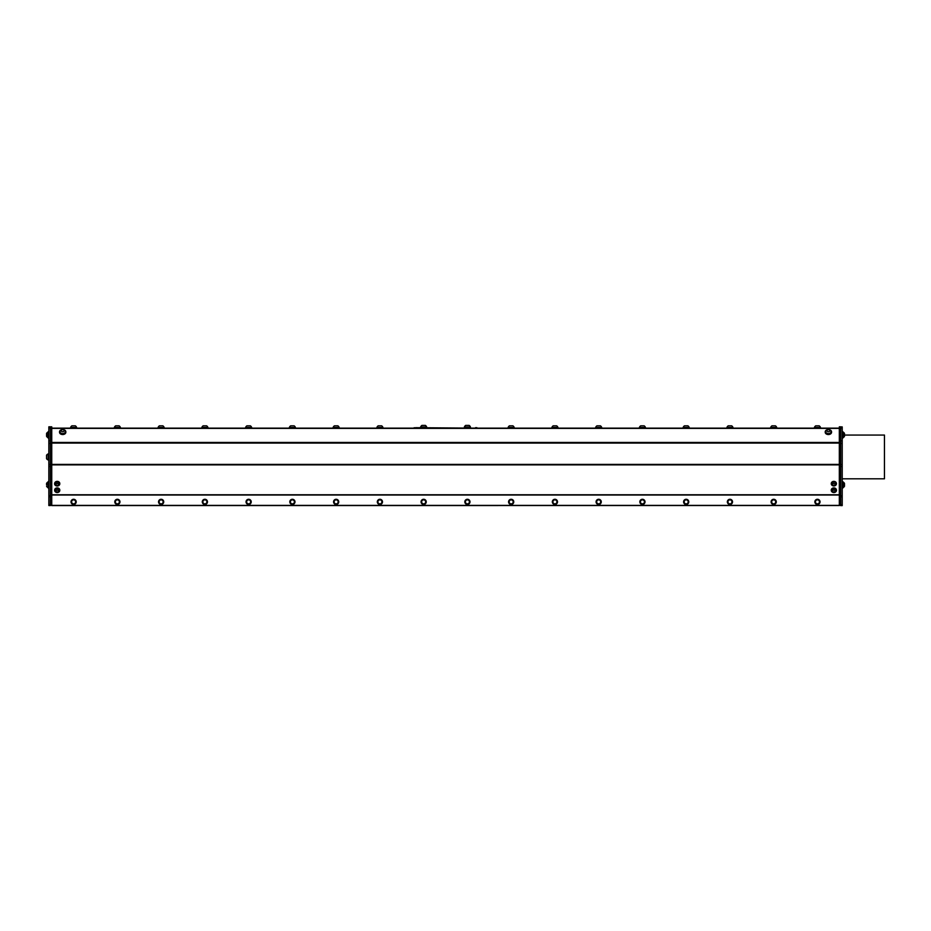 <?xml version="1.0" encoding="UTF-8"?>
<svg xmlns="http://www.w3.org/2000/svg" width="931" height="931" viewBox="0 0 931 931"><rect width="100%" height="100%" fill="white"/><g stroke="black" fill="none" stroke-linecap="round" stroke-linejoin="round"><path stroke-width="1.4" d="M834.397 490.172A1.152 0.966 180 0 0 832.71 491.056A1.152 0.966 180 0 0 834.455 491.847A1.152 0.966 180 0 0 834.397 490.172M834.886 488.833A2.176 1.839 180 0 0 832.454 491.859A2.176 1.839 180 0 0 836.038 490.451A2.176 1.839 180 0 0 834.886 488.833M836.038 490.404A2.176 1.839 180 0 0 831.674 490.404M834.63 492.429A2.584 2.176 180 0 0 833.85 488.17A2.584 2.176 180 0 0 831.267 490.346A2.584 2.176 180 0 0 834.63 492.429M836.434 490.183A2.584 2.176 180 0 0 831.267 490.009A2.584 2.176 180 0 0 831.278 490.183M58.257 490.637A1.152 0.966 180 0 0 56.279 490.462A1.152 0.966 180 0 0 57.094 491.987A1.152 0.966 180 0 0 58.257 490.637M59.2 489.694A2.176 1.839 180 0 0 55.034 490.451A2.176 1.839 180 0 0 59.398 490.451A2.176 1.839 180 0 0 59.2 489.694M59.398 490.404A2.176 1.839 180 0 0 55.034 490.404M56.721 492.487A2.584 2.176 180 0 0 59.793 490.346A2.584 2.176 180 0 0 54.626 490.346A2.584 2.176 180 0 0 56.721 492.487M59.793 490.183A2.584 2.176 180 0 0 54.626 490.009A2.584 2.176 180 0 0 54.638 490.183M827.671 429.633A3.154 2.234 0 0 0 825.227 431.809A3.154 2.234 0 0 0 828.381 434.044A3.154 2.234 0 0 0 831.546 431.809A3.154 2.234 0 0 0 831.546 431.74A3.154 2.234 0 0 0 829.102 429.633M831.115 431.728A2.723 1.932 180 0 1 831.115 431.809A2.723 1.932 180 0 1 830.394 433.113A2.723 1.932 180 0 1 827.391 433.602A2.723 1.932 180 0 1 825.657 431.809A2.723 1.932 180 0 1 825.657 431.728M825.25 432.054A3.154 2.234 0 0 0 825.227 432.298A3.154 2.234 0 0 0 828.381 434.533A3.154 2.234 0 0 0 831.546 432.298A3.154 2.234 0 0 0 831.546 432.228A3.154 2.234 0 0 0 831.523 432.054M827.415 431.437A1.431 1.012 -0 0 0 829.789 430.913A1.431 1.012 -0 0 0 827.962 429.726A1.431 1.012 -0 0 0 827.415 431.437M826.542 433.066A2.723 1.932 -0 0 0 830.394 432.95A2.723 1.932 -0 0 0 831.115 431.647A2.723 1.932 -0 0 0 830.766 430.704A3.037 3.037 0 0 0 826.006 430.704A2.723 1.932 -0 0 0 825.657 431.647A2.723 1.932 -0 0 0 826.542 433.066M61.958 429.633A3.154 2.234 0 0 0 59.526 431.809A3.154 2.234 0 0 0 59.572 432.182A3.154 2.234 0 0 0 62.947 434.032A3.154 2.234 0 0 0 65.845 431.809A3.154 2.234 0 0 0 63.401 429.633M65.403 431.728A2.723 1.932 180 0 1 65.414 431.809A2.723 1.932 180 0 1 62.68 433.741A2.723 1.932 180 0 1 59.956 431.809A2.723 1.932 180 0 1 59.956 431.728M59.537 432.054A3.154 2.234 0 0 0 59.526 432.298A3.154 2.234 0 0 0 59.572 432.671A3.154 2.234 0 0 0 62.947 434.521A3.154 2.234 0 0 0 65.845 432.298A3.154 2.234 0 0 0 65.822 432.054M62.761 429.68A1.431 1.012 0 0 0 61.399 431.158A1.431 1.012 0 0 0 63.89 431.251A1.431 1.012 0 0 0 62.761 429.68M60.306 430.704A2.723 1.932 0 0 0 59.956 431.542A2.723 1.932 0 0 0 59.956 431.647A2.723 1.932 0 0 0 62.68 433.567A2.723 1.932 0 0 0 65.414 431.647A2.723 1.932 0 0 0 65.065 430.704A3.037 3.037 0 0 0 60.306 430.704M56.256 483.945A1.152 0.966 180 0 0 57.14 485.447A1.152 0.966 180 0 0 58.246 484.05A1.152 0.966 180 0 0 56.256 483.945M55.395 482.886A2.176 1.839 180 0 0 58.618 485.319A2.176 1.839 180 0 0 57.85 482.142A2.176 1.839 180 0 0 55.395 482.886M59.398 483.911L59.398 483.806A2.176 1.839 180 0 0 55.034 483.852L55.034 483.911M59.537 484.76A2.584 2.176 180 0 0 57.21 481.63A2.584 2.176 180 0 0 56.64 485.935A2.584 2.176 180 0 0 59.537 484.76M59.793 483.631A2.584 2.176 180 0 0 54.626 483.468A2.584 2.176 180 0 0 54.638 483.631M834.281 485.388A1.152 0.966 180 0 0 834.572 483.724A1.152 0.966 180 0 0 832.721 484.341A1.152 0.966 180 0 0 834.281 485.388M834.665 485.621A2.176 1.839 180 0 0 833.443 482.095A2.176 1.839 180 0 0 832.454 485.319A2.176 1.839 180 0 0 834.665 485.621M836.038 483.911L836.038 483.806A2.176 1.839 180 0 0 831.674 483.852L831.674 483.911M831.313 484.178A2.584 2.176 180 0 0 836.434 483.806A2.584 2.176 180 0 0 831.267 483.806A2.584 2.176 180 0 0 831.313 484.178M836.434 483.631A2.584 2.176 180 0 0 831.267 483.468A2.584 2.176 180 0 0 831.278 483.631M76.784 428.132L70.465 428.132M50.367 496.758L50.367 504.66L48.843 504.66L48.843 496.758L50.367 496.758L50.367 495.758L48.843 495.758L48.843 466.478L50.367 466.478M50.367 427.888L50.367 431.763L50.367 426.829L48.843 426.829L48.843 427.888L50.367 427.888M50.367 495.758L50.367 440.794L48.843 440.782L48.843 427.888M48.843 440.782L48.843 443.365L50.367 443.365L50.367 464.476L48.843 464.476L48.843 443.365M48.843 464.476L48.843 466.478M50.367 426.829L51.74 426.829L51.74 505.393L50.367 505.393M48.843 495.758L48.843 496.758M48.843 504.66L48.843 505.533L50.367 505.533L50.367 504.66M50.367 441.853L51.74 441.853M50.367 465.628L51.74 465.628M50.367 495.839L51.74 495.839M842.218 466.547L842.218 495.839L840.693 495.839L840.693 466.547L842.218 466.547L842.218 464.557L840.693 464.557L840.693 443.435L842.218 443.435L842.218 440.863L840.693 440.863M842.916 432.147L843.149 432.147A3.037 3.037 0 0 1 844.487 433.439L844.487 436.302L844.487 433.439L844.487 435.068L884.45 435.068L884.45 478.813L842.218 478.813M840.693 427.969L842.218 427.969L842.218 426.898L840.693 426.898M842.218 427.969L842.218 440.863M842.218 443.435L842.218 464.557M840.693 505.393L839.32 505.393L839.32 465.628L840.693 465.628L840.693 466.547M842.218 496.828L842.218 504.73L840.693 504.73L840.693 496.828L842.218 496.828L842.218 495.839M839.32 495.839L840.693 495.839L840.693 496.828M840.693 504.73L840.693 505.603L842.218 505.603L842.218 504.73M839.32 465.628L839.32 426.829L840.693 426.829L840.693 465.628M839.32 441.853L840.693 441.853M465.686 425.397L469.131 425.397A3.212 3.212 0 0 1 470.423 427.003L464.394 427.003A3.212 3.212 0 0 1 465.686 425.397M424.78 425.397L425.374 425.397A3.212 3.212 0 0 1 426.666 427.003L420.637 427.003A3.212 3.212 0 0 1 421.929 425.397L424.78 425.397M470.574 427.69L464.255 427.69M426.817 427.69L420.498 427.69M48.843 487.984L48.156 487.984L48.156 481.664L48.843 481.664M48.156 438.024L48.843 438.024L48.156 438.024L48.156 431.716L48.843 431.716M842.218 438.024L842.916 438.024L842.916 431.716L842.218 431.716L842.916 431.716M842.218 481.664L842.916 481.664L842.916 487.984L842.218 487.984L842.916 487.984M72.734 425.828L75.341 425.828A3.212 3.212 0 0 1 76.633 427.445L70.605 427.445A3.212 3.212 0 0 1 71.896 425.828L72.734 425.828M839.32 428.132L51.74 428.132M839.32 505.393L51.74 505.393M839.32 505.51L51.74 505.556M46.573 436.302L46.573 433.439A3.037 3.037 0 0 1 47.923 432.147L47.923 437.593A3.037 3.037 0 0 1 46.573 436.302M46.573 486.261A3.037 3.037 0 0 0 47.923 487.553L47.923 482.095A3.037 3.037 0 0 0 46.573 483.387L46.573 484.911M843.149 432.147L843.149 437.593A3.037 3.037 0 0 0 844.487 436.302M844.487 485.388L844.487 486.261A3.037 3.037 0 0 1 843.149 487.553L843.149 482.095A3.037 3.037 0 0 1 844.487 483.387L844.487 485.388M818.291 428.132L814.288 427.725L820.607 427.725L818.291 428.132M774.534 428.132L770.531 427.725L776.85 427.725L774.534 428.132M730.777 428.132L726.785 427.725L733.093 427.725L730.777 428.132M687.02 428.132L683.028 427.725L689.347 427.725L687.02 428.132M643.274 428.132L639.271 427.725L645.59 427.725L643.274 428.132M599.517 428.132L595.514 427.725L601.833 427.725L599.517 428.132M555.76 428.132L551.757 427.725L558.076 427.725L555.76 428.132M512.003 428.132L508.012 427.725L514.319 427.725L512.003 428.132M380.744 428.132L376.741 427.725L383.06 427.725L380.744 428.132M336.987 428.132L332.984 427.725L339.303 427.725L336.987 428.132M293.23 428.132L289.238 427.725L295.546 427.725L293.23 428.132M249.485 428.132L245.481 427.725L251.801 427.725L249.485 428.132M205.728 428.132L201.724 427.725L208.044 427.725L205.728 428.132M161.971 428.132L157.967 427.725L164.287 427.725L161.971 428.132M118.214 428.132L114.222 427.725L120.53 427.725L118.214 428.132M415.529 428.132L414.179 427.69M415.529 427.69L475.532 428.132M476.893 427.69L475.532 427.69M116.491 425.828L119.098 425.828A3.212 3.212 0 0 1 120.39 427.445L114.362 427.445A3.212 3.212 0 0 1 115.653 425.828L116.491 425.828M160.248 425.828L162.855 425.828A3.212 3.212 0 0 1 164.147 427.445L158.119 427.445A3.212 3.212 0 0 1 159.41 425.828L160.248 425.828M204.005 425.828L206.612 425.828A3.212 3.212 0 0 1 207.904 427.445L201.864 427.445A3.212 3.212 0 0 1 203.156 425.828L204.005 425.828M75.446 501.018A2.013 2.013 0 0 0 71.978 500.715A2.013 2.013 0 0 0 73.444 503.869A2.013 2.013 0 0 0 75.446 501.018L74.957 499.959L72.641 499.761L71.315 501.658L72.292 503.764L74.596 503.962L75.935 502.065L75.446 501.018M75.958 502.961A2.584 2.584 0 0 1 71.501 503.345A2.584 2.584 0 0 1 73.398 499.284A2.584 2.584 0 0 1 75.958 502.961A2.584 2.584 0 0 0 74.713 499.528A2.584 2.584 0 0 0 71.28 500.762M119.191 501.018A2.013 2.013 0 0 0 115.735 500.715A2.013 2.013 0 0 0 117.201 503.869A2.013 2.013 0 0 0 119.191 501.018L118.703 499.959L116.398 499.761L115.06 501.658L116.049 503.764L118.353 503.962L119.692 502.065L119.191 501.018M119.715 502.961A2.584 2.584 0 0 1 115.258 503.345A2.584 2.584 0 0 1 117.155 499.284A2.584 2.584 0 0 1 119.715 502.961A2.584 2.584 0 0 0 118.47 499.528A2.584 2.584 0 0 0 115.037 500.762M162.948 501.018A2.013 2.013 0 0 0 159.48 500.715A2.013 2.013 0 0 0 160.958 503.869A2.013 2.013 0 0 0 162.948 501.018L162.459 499.959L160.144 499.761L158.817 501.658L159.795 503.764L162.11 503.962L163.437 502.065L162.948 501.018M163.472 502.961A2.584 2.584 0 0 1 159.015 503.345A2.584 2.584 0 0 1 160.912 499.284A2.584 2.584 0 0 1 163.472 502.961M206.705 501.018A2.013 2.013 0 0 0 203.237 500.715A2.013 2.013 0 0 0 204.704 503.869A2.013 2.013 0 0 0 206.705 501.018L206.216 499.959L203.901 499.761L202.574 501.658L203.552 503.764L205.867 503.962L207.194 502.065L206.705 501.018M207.229 502.961A2.584 2.584 0 0 1 202.76 503.345A2.584 2.584 0 0 1 204.669 499.284A2.584 2.584 0 0 1 207.229 502.961A2.584 2.584 0 0 0 205.984 499.528A2.584 2.584 0 0 0 202.539 500.762M247.751 425.828L250.358 425.828A3.212 3.212 0 0 1 251.649 427.445L245.621 427.445A3.212 3.212 0 0 1 246.913 425.828L247.751 425.828M291.508 425.828L294.115 425.828A3.212 3.212 0 0 1 295.406 427.445L289.378 427.445A3.212 3.212 0 0 1 290.67 425.828L291.508 425.828M250.462 501.018A2.013 2.013 0 0 0 246.994 500.715A2.013 2.013 0 0 0 248.461 503.869A2.013 2.013 0 0 0 250.462 501.018L249.974 499.959L247.658 499.761L246.331 501.658L247.309 503.764L249.624 503.962L250.951 502.065L250.462 501.018M250.974 502.961A2.584 2.584 0 0 1 246.517 503.345A2.584 2.584 0 0 1 248.414 499.284A2.584 2.584 0 0 1 250.974 502.961M294.219 501.018A2.013 2.013 0 0 0 290.751 500.715A2.013 2.013 0 0 0 292.218 503.869A2.013 2.013 0 0 0 294.219 501.018L293.719 499.959L291.415 499.761L290.076 501.658L291.066 503.764L293.37 503.962L294.708 502.065L294.219 501.018M294.731 502.961A2.584 2.584 0 0 1 290.274 503.345A2.584 2.584 0 0 1 292.171 499.284A2.584 2.584 0 0 1 294.731 502.961M335.265 425.828L337.872 425.828A3.212 3.212 0 0 1 339.163 427.445L333.135 427.445A3.212 3.212 0 0 1 334.427 425.828L335.265 425.828M379.022 425.828L381.629 425.828A3.212 3.212 0 0 1 382.92 427.445L376.892 427.445A3.212 3.212 0 0 1 378.184 425.828L379.022 425.828M337.965 501.018A2.013 2.013 0 0 0 334.497 500.715A2.013 2.013 0 0 0 335.975 503.869A2.013 2.013 0 0 0 337.965 501.018L337.476 499.959L335.172 499.761L333.833 501.658L334.811 503.764L337.127 503.962L338.465 502.065L337.965 501.018M338.488 502.961A2.584 2.584 0 0 1 334.031 503.345A2.584 2.584 0 0 1 335.928 499.284A2.584 2.584 0 0 1 338.488 502.961M381.722 501.018A2.013 2.013 0 0 0 378.254 500.715A2.013 2.013 0 0 0 379.732 503.869A2.013 2.013 0 0 0 381.722 501.018L381.233 499.959L378.917 499.761L377.59 501.658L378.568 503.764L380.884 503.962L382.21 502.065L381.722 501.018M382.245 502.961A2.584 2.584 0 0 1 377.788 503.345A2.584 2.584 0 0 1 379.685 499.284A2.584 2.584 0 0 1 382.245 502.961M425.479 501.018A2.013 2.013 0 0 0 422.011 500.715A2.013 2.013 0 0 0 423.477 503.869A2.013 2.013 0 0 0 425.479 501.018L424.99 499.959L422.674 499.761L421.347 501.658L422.325 503.764L424.641 503.962L425.967 502.065L425.479 501.018M425.991 502.961A2.584 2.584 0 0 1 421.534 503.345A2.584 2.584 0 0 1 423.442 499.284A2.584 2.584 0 0 1 425.991 502.961M469.236 501.018A2.013 2.013 0 0 0 465.768 500.715A2.013 2.013 0 0 0 467.234 503.869A2.013 2.013 0 0 0 469.236 501.018L468.747 499.959L466.431 499.761L465.104 501.658L466.082 503.764L468.386 503.962L469.724 502.065L469.236 501.018M469.748 502.961A2.584 2.584 0 0 1 465.291 503.345A2.584 2.584 0 0 1 467.187 499.284A2.584 2.584 0 0 1 469.748 502.961M510.281 425.828L512.888 425.828A3.212 3.212 0 0 1 514.18 427.445L508.151 427.445A3.212 3.212 0 0 1 509.443 425.828L510.281 425.828M554.038 425.828L556.645 425.828A3.212 3.212 0 0 1 557.937 427.445L551.908 427.445A3.212 3.212 0 0 1 553.2 425.828L554.038 425.828M512.993 501.018A2.013 2.013 0 0 0 509.525 500.715A2.013 2.013 0 0 0 510.991 503.869A2.013 2.013 0 0 0 512.993 501.018L512.492 499.959L510.188 499.761L508.85 501.658L509.839 503.764L512.143 503.962L513.481 502.065L512.993 501.018M513.505 502.961A2.584 2.584 0 0 1 509.048 503.345A2.584 2.584 0 0 1 510.944 499.284A2.584 2.584 0 0 1 513.505 502.961A2.584 2.584 0 0 0 510.944 499.284A2.584 2.584 0 0 0 509.048 503.345A2.584 2.584 0 0 0 513.505 502.961M556.738 501.018A2.013 2.013 0 0 0 553.27 500.715A2.013 2.013 0 0 0 554.748 503.869A2.013 2.013 0 0 0 556.738 501.018L556.249 499.959L553.945 499.761L552.607 501.658L553.584 503.764L555.9 503.962L557.227 502.065L556.738 501.018M557.262 502.961A2.584 2.584 0 0 1 552.805 503.345A2.584 2.584 0 0 1 554.701 499.284A2.584 2.584 0 0 1 557.262 502.961A2.584 2.584 0 0 0 554.701 499.284A2.584 2.584 0 0 0 552.805 503.345A2.584 2.584 0 0 0 557.262 502.961M597.795 425.828L600.402 425.828A3.212 3.212 0 0 1 601.694 427.445L595.665 427.445A3.212 3.212 0 0 1 596.957 425.828L597.795 425.828M641.54 425.828L644.147 425.828A3.212 3.212 0 0 1 645.439 427.445L639.411 427.445A3.212 3.212 0 0 1 640.703 425.828L641.54 425.828M600.495 501.018A2.013 2.013 0 0 0 597.027 500.715A2.013 2.013 0 0 0 598.493 503.869A2.013 2.013 0 0 0 600.495 501.018L600.006 499.959L597.69 499.761L596.364 501.658L597.341 503.764L599.657 503.962L600.984 502.065L600.495 501.018M601.019 502.961A2.584 2.584 0 0 1 596.55 503.345A2.584 2.584 0 0 1 598.458 499.284A2.584 2.584 0 0 1 601.019 502.961A2.584 2.584 0 0 0 599.773 499.528A2.584 2.584 0 0 0 596.34 500.762M644.252 501.018A2.013 2.013 0 0 0 640.784 500.715A2.013 2.013 0 0 0 642.25 503.869A2.013 2.013 0 0 0 644.252 501.018L643.763 499.959L641.447 499.761L640.121 501.658L641.098 503.764L643.414 503.962L644.741 502.065L644.252 501.018M644.764 502.961A2.584 2.584 0 0 1 640.307 503.345A2.584 2.584 0 0 1 642.204 499.284A2.584 2.584 0 0 1 644.764 502.961M685.297 425.828L687.904 425.828A3.212 3.212 0 0 1 689.196 427.445L683.168 427.445A3.212 3.212 0 0 1 684.46 425.828L685.297 425.828M729.054 425.828L731.661 425.828A3.212 3.212 0 0 1 732.953 427.445L726.925 427.445A3.212 3.212 0 0 1 728.217 425.828L729.054 425.828M688.009 501.018A2.013 2.013 0 0 0 684.541 500.715A2.013 2.013 0 0 0 686.007 503.869A2.013 2.013 0 0 0 688.009 501.018L687.52 499.959L685.204 499.761L683.878 501.658L684.855 503.764L687.159 503.962L688.498 502.065L688.009 501.018M688.521 502.961A2.584 2.584 0 0 1 684.064 503.345A2.584 2.584 0 0 1 685.961 499.284A2.584 2.584 0 0 1 688.521 502.961A2.584 2.584 0 0 0 687.276 499.528A2.584 2.584 0 0 0 683.843 500.762M731.754 501.018A2.013 2.013 0 0 0 728.298 500.715A2.013 2.013 0 0 0 729.764 503.869A2.013 2.013 0 0 0 731.754 501.018L731.266 499.959L728.961 499.761L727.623 501.658L728.612 503.764L730.916 503.962L732.255 502.065L731.754 501.018M732.278 502.961A2.584 2.584 0 0 1 727.821 503.345A2.584 2.584 0 0 1 729.718 499.284A2.584 2.584 0 0 1 732.278 502.961A2.584 2.584 0 0 0 731.033 499.528A2.584 2.584 0 0 0 727.6 500.762M772.811 425.828L775.418 425.828A3.212 3.212 0 0 1 776.71 427.445L770.682 427.445A3.212 3.212 0 0 1 771.974 425.828L772.811 425.828M816.568 425.828L819.175 425.828A3.212 3.212 0 0 1 820.467 427.445L814.427 427.445A3.212 3.212 0 0 1 815.719 425.828L816.568 425.828M775.511 501.018A2.013 2.013 0 0 0 772.043 500.715A2.013 2.013 0 0 0 773.521 503.869A2.013 2.013 0 0 0 775.511 501.018L775.023 499.959L772.707 499.761L771.38 501.658L772.358 503.764L774.673 503.962L776 502.065L775.511 501.018M776.035 502.961A2.584 2.584 0 0 1 771.578 503.345A2.584 2.584 0 0 1 773.475 499.284A2.584 2.584 0 0 1 776.035 502.961M819.268 501.018A2.013 2.013 0 0 0 815.8 500.715A2.013 2.013 0 0 0 817.267 503.869A2.013 2.013 0 0 0 819.268 501.018L818.78 499.959L816.464 499.761L815.137 501.658L816.115 503.764L818.43 503.962L819.757 502.065L819.268 501.018M819.792 502.961A2.584 2.584 0 0 1 815.323 503.345A2.584 2.584 0 0 1 817.232 499.284A2.584 2.584 0 0 1 819.792 502.961A2.584 2.584 0 0 0 818.547 499.528A2.584 2.584 0 0 0 815.102 500.762M48.843 453.781L48.843 460.1M46.55 455.224L46.55 458.669A3.212 3.212 0 0 0 48.156 459.961L48.156 453.932A3.212 3.212 0 0 0 46.55 455.224M50.367 440.794L50.367 431.763M51.74 428.388L839.32 428.388M839.32 442.458L51.74 442.458M51.74 443.086L839.32 443.086M839.32 464.406L51.74 464.406M51.74 464.872L839.32 464.872M51.74 495.013L839.32 495.013M839.32 494.768L51.74 494.768M832.454 491.859A2.432 2.432 0 0 0 835.258 491.859M55.813 491.859A2.432 2.432 0 0 0 58.618 491.859M55.813 485.319A2.432 2.432 0 0 0 58.618 485.319M832.454 485.319A2.432 2.432 0 0 0 835.258 485.319"/></g></svg>

